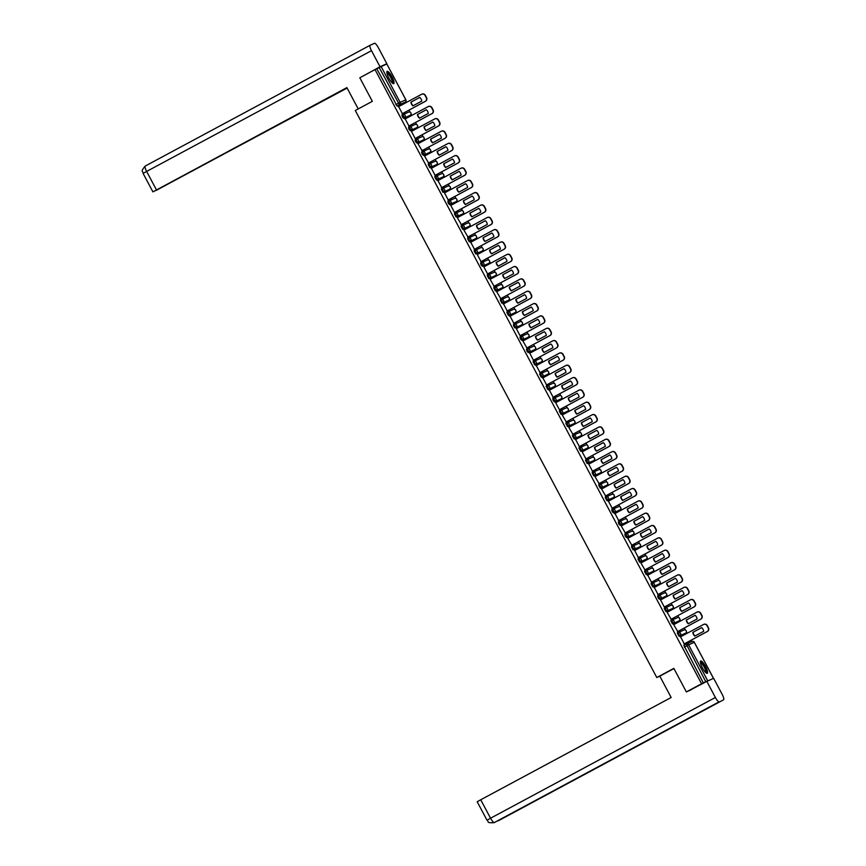 <?xml version="1.0" encoding="UTF-8"?>
<svg xmlns="http://www.w3.org/2000/svg" width="866" height="866" viewBox="0 0 866 866"><rect width="100%" height="100%" fill="white"/><g stroke="black" fill="none" stroke-linecap="round" stroke-linejoin="round"><path stroke-width="1.3" d="M677.309 633.057L678.154 632.602L677.309 633.057L678.998 636.218L679.842 635.763L678.165 632.602A1.786 1.732 65.8 0 1 680.535 633.36A1.786 1.732 -114.2 0 1 679.842 635.763L685.515 633.219A1.786 1.732 -114.2 0 0 686.197 630.816A1.786 1.732 -114.2 0 0 683.826 630.058M670.76 620.727L671.605 620.273L670.76 620.727L672.449 623.888L673.283 623.433L671.605 620.273A1.786 1.732 65.8 0 1 673.975 621.03A1.786 1.732 -114.2 0 1 673.283 623.433L678.955 620.89A1.786 1.732 -114.2 0 0 679.648 618.486A1.786 1.732 -114.2 0 0 677.277 617.729M664.2 608.397L665.045 607.943L664.2 608.397L665.889 611.558L666.733 611.104L665.045 607.943A1.786 1.732 65.8 0 1 667.415 608.701A1.786 1.732 -114.2 0 1 666.733 611.104L672.395 608.56A1.786 1.732 -114.2 0 0 673.088 606.157A1.786 1.732 -114.2 0 0 670.717 605.388M658.485 595.624L657.64 596.068L658.095 597.821L659.329 599.229L660.173 598.774L658.496 595.613A1.786 1.732 65.8 0 1 660.866 596.371A1.786 1.732 -114.2 0 1 660.173 598.774L665.846 596.219A1.786 1.732 -114.2 0 0 666.528 593.827A1.786 1.732 -114.2 0 0 664.157 593.058M651.091 583.738L651.936 583.283L651.091 583.738L652.78 586.899L653.613 586.444L651.936 583.283A1.786 1.732 65.8 0 1 654.306 584.041A1.786 1.732 -114.2 0 1 653.613 586.444L659.286 583.89A1.786 1.732 -114.2 0 0 659.979 581.487A1.786 1.732 -114.2 0 0 657.608 580.729M644.531 571.408L645.376 570.954L644.531 571.408L646.22 574.569L647.064 574.115L645.387 570.954A1.786 1.732 65.8 0 1 647.746 571.712A1.786 1.732 -114.2 0 1 647.064 574.115L652.726 571.56A1.786 1.732 -114.2 0 0 653.419 569.157A1.786 1.732 -114.2 0 0 651.048 568.399M637.982 559.079L638.816 558.624L637.982 559.079L639.66 562.24L640.504 561.785L638.827 558.624A1.786 1.732 65.8 0 1 641.197 559.382A1.786 1.732 -114.2 0 1 640.504 561.785L646.177 559.23A1.786 1.732 -114.2 0 0 646.859 556.827A1.786 1.732 -114.2 0 0 644.499 556.069M632.256 546.294L631.422 546.749L633.111 549.91L633.955 549.455L632.267 546.294A1.786 1.732 65.8 0 1 634.637 547.052A1.786 1.732 -114.2 0 1 633.955 549.455L639.617 546.901A1.786 1.732 -114.2 0 0 640.31 544.498A1.786 1.732 -114.2 0 0 637.939 543.74M624.862 534.419L625.707 533.965L624.862 534.419L625.306 536.173L626.551 537.57L627.395 537.126L625.717 533.965A1.786 1.732 65.8 0 1 628.088 534.723A1.786 1.732 -114.2 0 1 627.395 537.126L633.068 534.571A1.786 1.732 -114.2 0 0 633.75 532.168A1.786 1.732 -114.2 0 0 631.379 531.41M618.313 522.09L619.147 521.635L618.313 522.079L618.757 523.843L620.002 525.24L620.835 524.796L619.158 521.635A1.786 1.732 65.8 0 1 621.528 522.393A1.786 1.732 -114.2 0 1 620.835 524.796L626.508 522.241A1.786 1.732 -114.2 0 0 627.201 519.838A1.786 1.732 -114.2 0 0 624.83 519.08M611.753 509.76L612.598 509.305L611.753 509.76L612.197 511.514L613.442 512.91L614.286 512.466L612.598 509.305A1.786 1.732 65.8 0 1 614.968 510.063A1.786 1.732 -114.2 0 1 614.286 512.466L619.948 509.912A1.786 1.732 -114.2 0 0 620.641 507.508A1.786 1.732 -114.2 0 0 618.27 506.751M605.193 497.42L606.038 496.976L605.193 497.42L606.882 500.58L607.726 500.137L606.048 496.965A1.786 1.732 65.8 0 1 608.419 497.733A1.786 1.732 -114.2 0 1 607.726 500.137L613.399 497.582A1.786 1.732 -114.2 0 0 614.081 495.179A1.786 1.732 -114.2 0 0 611.71 494.421M598.644 485.09L599.478 484.646L598.644 485.09L600.333 488.251L601.166 487.796L599.488 484.635A1.786 1.732 65.8 0 1 601.859 485.404A1.786 1.732 -114.2 0 1 601.166 487.796L606.839 485.252A1.786 1.732 -114.2 0 0 607.531 482.849A1.786 1.732 -114.2 0 0 605.161 482.091M592.084 472.76L592.929 472.316L592.084 472.76L593.773 475.921L594.617 475.466L592.929 472.306A1.786 1.732 65.8 0 1 595.299 473.063A1.786 1.732 -114.2 0 1 594.617 475.466L600.279 472.923A1.786 1.732 -114.2 0 0 600.972 470.519A1.786 1.732 -114.2 0 0 598.601 469.762M586.358 459.987L585.524 460.431L587.213 463.591L588.057 463.137L586.379 459.976A1.786 1.732 65.8 0 1 588.75 460.734A1.786 1.732 -114.2 0 1 588.057 463.137L593.73 460.593A1.786 1.732 -114.2 0 0 594.412 458.19A1.786 1.732 -114.2 0 0 592.041 457.432M578.975 448.101L579.809 447.646L578.975 448.101L580.664 451.262L581.497 450.807L579.819 447.646A1.786 1.732 65.8 0 1 582.19 448.404A1.786 1.732 -114.2 0 1 581.497 450.807L587.17 448.263A1.786 1.732 -114.2 0 0 587.862 445.86A1.786 1.732 -114.2 0 0 585.492 445.102M572.415 435.771L573.26 435.317L572.415 435.771L574.104 438.932L574.948 438.477L573.26 435.317A1.786 1.732 65.8 0 1 575.63 436.074A1.786 1.732 -114.2 0 1 574.948 438.477L580.61 435.934A1.786 1.732 -114.2 0 0 581.303 433.53A1.786 1.732 -114.2 0 0 578.932 432.773M565.855 423.442L566.7 422.987L565.855 423.442L567.544 426.602L568.388 426.148L566.71 422.987A1.786 1.732 65.8 0 1 569.081 423.745A1.786 1.732 -114.2 0 1 568.388 426.148L574.061 423.604A1.786 1.732 -114.2 0 0 574.743 421.201A1.786 1.732 -114.2 0 0 572.372 420.443M559.306 411.112L560.14 410.657L559.306 411.112L560.995 414.273L561.828 413.818L560.15 410.657A1.786 1.732 65.8 0 1 562.521 411.415A1.786 1.732 -114.2 0 1 561.828 413.818L567.501 411.274A1.786 1.732 -114.2 0 0 568.193 408.871A1.786 1.732 -114.2 0 0 565.823 408.103M553.58 398.338L552.746 398.782L553.19 400.536L554.435 401.943L555.279 401.488L553.591 398.328A1.786 1.732 65.8 0 1 555.961 399.085A1.786 1.732 -114.2 0 1 555.279 401.488L560.941 398.934A1.786 1.732 -114.2 0 0 561.633 396.541A1.786 1.732 -114.2 0 0 559.263 395.773M546.186 386.452L547.031 385.998L546.186 386.452L547.875 389.613L548.719 389.159L547.041 385.998A1.786 1.732 65.8 0 1 549.412 386.756A1.786 1.732 -114.2 0 1 548.719 389.159L554.392 386.604A1.786 1.732 -114.2 0 0 555.074 384.201A1.786 1.732 -114.2 0 0 552.703 383.443M539.637 374.123L540.471 373.668L539.637 374.123L541.326 377.284L542.159 376.829L540.481 373.668A1.786 1.732 65.8 0 1 542.852 374.426A1.786 1.732 -114.2 0 1 542.159 376.829L547.832 374.274A1.786 1.732 -114.2 0 0 548.524 371.871A1.786 1.732 -114.2 0 0 546.154 371.113M533.911 361.339L533.077 361.793L534.766 364.954L535.61 364.499L533.921 361.339A1.786 1.732 65.8 0 1 536.292 362.096A1.786 1.732 -114.2 0 1 535.61 364.499L541.272 361.945A1.786 1.732 -114.2 0 0 541.964 359.542A1.786 1.732 -114.2 0 0 539.594 358.784M526.517 349.463L527.362 349.009L526.517 349.463L526.972 351.217L528.206 352.614L529.05 352.17L527.372 349.009A1.786 1.732 65.8 0 1 529.743 349.767A1.786 1.732 -114.2 0 1 529.05 352.17L534.723 349.615A1.786 1.732 -114.2 0 0 535.404 347.212A1.786 1.732 -114.2 0 0 533.034 346.454M519.968 337.134L520.812 336.679L519.968 337.123L520.412 338.887L521.657 340.284L522.49 339.84L520.812 336.679A1.786 1.732 65.8 0 1 523.183 337.437A1.786 1.732 -114.2 0 1 522.49 339.84L528.163 337.285A1.786 1.732 -114.2 0 0 528.855 334.882A1.786 1.732 -114.2 0 0 526.485 334.124M513.408 324.804L514.252 324.349L513.408 324.804L513.852 326.558L515.097 327.954L515.941 327.51L514.252 324.349A1.786 1.732 65.8 0 1 516.623 325.107A1.786 1.732 -114.2 0 1 515.941 327.51L521.603 324.956A1.786 1.732 -114.2 0 0 522.295 322.553A1.786 1.732 -114.2 0 0 519.925 321.795M506.859 312.474L507.692 312.02L506.859 312.474L508.537 315.625L509.381 315.181L507.703 312.009A1.786 1.732 65.8 0 1 510.074 312.778A1.786 1.732 -114.2 0 1 509.381 315.181L515.053 312.626A1.786 1.732 -114.2 0 0 515.735 310.223A1.786 1.732 -114.2 0 0 513.365 309.465M500.299 300.134L501.143 299.69L500.299 300.134L501.988 303.295L502.821 302.84L501.143 299.679A1.786 1.732 65.8 0 1 503.514 300.448A1.786 1.732 -114.2 0 1 502.821 302.84L508.494 300.296A1.786 1.732 -114.2 0 0 509.186 297.893A1.786 1.732 -114.2 0 0 506.816 297.135M493.739 287.804L494.583 287.36L493.739 287.804L495.428 290.965L496.272 290.511L494.594 287.35A1.786 1.732 65.8 0 1 496.954 288.107A1.786 1.732 -114.2 0 1 496.272 290.511L501.934 287.967A1.786 1.732 -114.2 0 0 502.626 285.564A1.786 1.732 -114.2 0 0 500.256 284.806M487.19 275.475L488.023 275.031L487.19 275.475L488.868 278.635L489.712 278.181L488.034 275.02A1.786 1.732 65.8 0 1 490.405 275.778A1.786 1.732 -114.2 0 1 489.712 278.181L495.384 275.637A1.786 1.732 -114.2 0 0 496.066 273.234A1.786 1.732 -114.2 0 0 493.707 272.476M481.464 262.701L480.63 263.145L481.074 264.909L482.319 266.306L483.163 265.851L481.474 262.69A1.786 1.732 65.8 0 1 483.845 263.448A1.786 1.732 -114.2 0 1 483.163 265.851L488.825 263.307A1.786 1.732 -114.2 0 0 489.517 260.904A1.786 1.732 -114.2 0 0 487.147 260.146M474.07 250.815L474.914 250.361L474.07 250.815L475.759 253.976L476.603 253.522L474.925 250.361A1.786 1.732 65.8 0 1 477.296 251.118A1.786 1.732 -114.2 0 1 476.603 253.522L482.275 250.978A1.786 1.732 -114.2 0 0 482.957 248.574A1.786 1.732 -114.2 0 0 480.587 247.817M467.521 238.486L468.354 238.031L467.521 238.486L469.21 241.646L470.043 241.192L468.365 238.031A1.786 1.732 65.8 0 1 470.736 238.789A1.786 1.732 -114.2 0 1 470.043 241.192L475.715 238.648A1.786 1.732 -114.2 0 0 476.408 236.245A1.786 1.732 -114.2 0 0 474.038 235.487M460.961 226.156L461.805 225.701L460.961 226.156L462.65 229.317L463.494 228.862L461.805 225.701A1.786 1.732 65.8 0 1 464.176 226.459A1.786 1.732 -114.2 0 1 463.494 228.862L469.155 226.318A1.786 1.732 -114.2 0 0 469.848 223.915A1.786 1.732 -114.2 0 0 467.478 223.147M454.401 213.826L455.245 213.372L454.401 213.826L456.09 216.987L456.934 216.532L455.256 213.372A1.786 1.732 65.8 0 1 457.627 214.129A1.786 1.732 -114.2 0 1 456.934 216.532L462.606 213.978A1.786 1.732 -114.2 0 0 463.288 211.585A1.786 1.732 -114.2 0 0 460.918 210.817M448.685 201.053L447.852 201.497L448.296 203.25L449.541 204.657L450.374 204.203L448.696 201.042A1.786 1.732 65.8 0 1 451.067 201.8A1.786 1.732 -114.2 0 1 450.374 204.203L456.046 201.648A1.786 1.732 -114.2 0 0 456.739 199.245A1.786 1.732 -114.2 0 0 454.369 198.487M441.292 189.167L442.136 188.712L441.292 189.167L442.981 192.328L443.825 191.873L442.136 188.712A1.786 1.732 65.8 0 1 444.507 189.47A1.786 1.732 -114.2 0 1 443.825 191.873L449.486 189.318A1.786 1.732 -114.2 0 0 450.179 186.915A1.786 1.732 -114.2 0 0 447.809 186.158M435.566 176.383L434.732 176.837L436.421 179.998L437.265 179.543L435.587 176.383A1.786 1.732 65.8 0 1 437.958 177.14A1.786 1.732 -114.2 0 1 437.265 179.543L442.937 176.989A1.786 1.732 -114.2 0 0 443.619 174.586A1.786 1.732 -114.2 0 0 441.249 173.828M428.183 164.508L429.016 164.053L428.183 164.508L429.872 167.668L430.705 167.214L429.027 164.053A1.786 1.732 65.8 0 1 431.398 164.811A1.786 1.732 -114.2 0 1 430.705 167.214L436.377 164.659A1.786 1.732 -114.2 0 0 437.07 162.256A1.786 1.732 -114.2 0 0 434.7 161.498M421.623 152.178L422.467 151.723L421.623 152.178L422.067 153.931L423.312 155.328L424.156 154.884L422.467 151.723A1.786 1.732 65.8 0 1 424.838 152.481A1.786 1.732 -114.2 0 1 424.156 154.884L429.817 152.329A1.786 1.732 -114.2 0 0 430.51 149.926A1.786 1.732 -114.2 0 0 428.14 149.169M415.063 139.848L415.907 139.394L415.063 139.848L415.518 141.602L416.752 142.998L417.596 142.554L415.918 139.394A1.786 1.732 65.8 0 1 418.289 140.151A1.786 1.732 -114.2 0 1 417.596 142.554L423.268 140A1.786 1.732 -114.2 0 0 423.95 137.597A1.786 1.732 -114.2 0 0 421.58 136.839M408.514 127.519L409.347 127.064L408.514 127.508L408.958 129.272L410.203 130.669L411.036 130.225L409.358 127.064A1.786 1.732 65.8 0 1 411.729 127.822A1.786 1.732 -114.2 0 1 411.036 130.225L416.708 127.67A1.786 1.732 -114.2 0 0 417.401 125.267A1.786 1.732 -114.2 0 0 415.03 124.509M401.954 115.178L402.798 114.734L401.954 115.178L402.398 116.942L403.643 118.339L404.487 117.895L402.798 114.723A1.786 1.732 65.8 0 1 405.169 115.492A1.786 1.732 -114.2 0 1 404.487 117.895L410.148 115.34A1.786 1.732 -114.2 0 0 410.841 112.937A1.786 1.732 -114.2 0 0 408.471 112.179M392.017 76.803A6.982 1.71 61.8 0 0 387.156 71.358A6.982 1.71 61.8 0 0 388.899 78.211A6.982 1.71 61.8 0 0 393.759 83.656A6.982 1.71 61.8 0 0 392.017 76.803M705.541 666.452A6.982 1.71 61.8 0 0 700.67 660.996A6.982 1.71 61.8 0 0 702.413 667.859A6.982 1.71 61.8 0 0 707.284 673.304A6.982 1.71 61.8 0 0 705.541 666.452M691.631 641.684L690.906 640.32M687.149 633.273L686.435 631.931M685.417 630.004L684.346 627.991M680.6 620.944L679.886 619.601M678.857 617.675L677.786 615.661M674.04 608.614L673.326 607.261M672.308 605.345L671.237 603.331M667.48 596.284L666.766 594.931M665.748 593.015L664.677 591.002M660.931 583.955L660.217 582.602M659.188 580.685L658.128 578.672M654.371 571.625L653.657 570.272M652.639 568.356L651.568 566.342M647.811 559.295L647.097 557.942M646.079 556.026L645.008 554.013M641.262 546.955L640.548 545.612M639.519 543.696L638.458 541.683M634.702 534.625L633.988 533.283M632.97 531.367L631.899 529.353M628.142 522.295L627.428 520.953M626.41 519.037L625.339 517.024M621.593 509.966L620.879 508.623M619.85 506.707L618.789 504.694M615.033 497.636L614.319 496.294M613.301 494.378L612.23 492.364M608.484 485.306L607.759 483.964M606.741 482.037L605.67 480.035M601.924 472.977L601.21 471.634M600.192 469.708L599.12 467.694M595.364 460.647L594.65 459.305M593.632 457.378L592.56 455.364M588.815 448.317L588.101 446.975M587.072 445.048L586.001 443.035M582.255 435.988L581.541 434.645M580.523 432.719L579.451 430.705M575.695 423.658L574.981 422.316M573.963 420.389L572.891 418.375M569.146 411.328L568.432 409.975M567.403 408.059L566.332 406.046M562.586 398.999L561.872 397.646M560.854 395.73L559.782 393.716M556.026 386.669L555.312 385.316M554.294 383.4L553.222 381.386M549.477 374.339L548.763 372.986M547.734 371.07L546.663 369.057M542.917 361.999L542.203 360.657M541.185 358.74L540.113 356.727M536.357 349.669L535.643 348.327M534.625 346.411L533.553 344.397M529.808 337.339L529.094 335.997M528.065 334.081L526.993 332.068M523.248 325.01L522.534 323.668M521.516 321.751L520.444 319.738M516.688 312.68L515.974 311.338M514.956 309.422L513.884 307.408M510.139 300.35L509.425 299.008M508.396 297.092L507.335 295.079M503.579 288.021L502.865 286.678M501.847 284.752L500.775 282.749M497.019 275.691L496.305 274.349M495.287 272.422L494.215 270.409M490.47 263.361L489.755 262.019M488.727 260.092L487.666 258.079M483.91 251.032L483.196 249.689M482.178 247.763L481.106 245.749M477.361 238.702L476.636 237.36M475.618 235.433L474.546 233.419M470.801 226.372L470.086 225.019M469.058 223.103L467.997 221.09M464.241 214.043L463.526 212.69M462.509 210.774L461.437 208.76M457.692 201.713L456.967 200.36M455.949 198.444L454.877 196.43M451.132 189.383L450.417 188.03M449.4 186.114L448.328 184.101M444.572 177.043L443.857 175.701M442.84 173.785L441.768 171.771M438.023 164.713L437.308 163.371M436.28 161.455L435.208 159.441M431.463 152.384L430.748 151.041M429.731 149.125L428.659 147.112M424.903 140.054L424.188 138.712M423.171 136.796L422.099 134.782M418.354 127.724L417.639 126.382M416.611 124.466L415.539 122.452M411.794 115.394L411.079 114.052M410.062 112.136L408.99 110.123M405.234 103.065L404.855 102.34M686.359 691.923L701.579 683.75L375.032 69.605L359.812 77.778L372.337 101.333L355.287 110.491L656.785 677.526L673.835 668.368L686.359 691.923L691.458 689.628M709.979 679.962L705.725 681.683L686.251 644.109A1.786 1.732 -114.2 0 1 686.359 644.055A1.786 1.786 0 0 0 686.24 644.12L683.88 645.387L686.24 644.12M701.579 683.75L705.725 681.683M402.755 103.465L397.083 106.009L399.453 104.743L379.178 67.526L386.831 63.965L405.818 99.785A1.786 1.732 65.8 0 1 405.126 102.188L399.453 104.743A1.786 1.732 65.8 0 0 400.146 102.34L405.862 99.763L386.831 63.965M379.178 67.526L375.032 69.605M398.62 106.615L402.376 113.673M405.18 118.945L408.936 126.003M415.204 138.506L411.426 131.394L434.635 118.978A2.685 2.609 -114.2 0 1 434.797 118.902L435.057 118.783A2.685 2.609 65.8 0 1 438.456 119.995L439.668 122.29A2.685 2.609 65.8 0 1 438.64 125.895L415.485 138.333M422.067 150.706L417.986 143.724L441.195 131.307A2.685 2.609 -114.2 0 1 441.357 131.231L441.617 131.112A2.685 2.609 65.8 0 1 445.016 132.325L446.228 134.62A2.685 2.609 65.8 0 1 445.2 138.224L421.753 150.814L444.94 138.344A2.685 2.609 -114.2 0 0 445.968 134.739L444.756 132.444A2.685 2.609 -114.2 0 0 441.357 131.231M428.605 162.992L424.535 156.053L447.754 143.637A2.685 2.609 -114.2 0 1 447.906 143.561L448.166 143.442A2.685 2.609 65.8 0 1 451.565 144.665L452.788 146.949A2.685 2.609 65.8 0 1 451.749 150.554L428.313 163.144L451.489 150.673A2.685 2.609 -114.2 0 0 452.528 147.068L451.305 144.774A2.685 2.609 -114.2 0 0 447.906 143.561M431.409 168.275L435.154 175.322M437.958 180.604L441.714 187.651M444.518 192.934L448.263 199.981M444.507 192.912L467.424 180.626A2.685 2.609 -114.2 0 1 467.575 180.55L467.835 180.431A2.685 2.609 65.8 0 1 471.234 181.654L472.457 183.938A2.685 2.609 65.8 0 1 471.418 187.543L447.982 200.143M474.265 192.826A2.685 2.609 65.8 0 1 477.794 193.984L479.006 196.279A2.685 2.609 65.8 0 1 477.978 199.873L454.531 212.473L450.775 205.394M461.383 224.64L457.324 217.702L480.533 205.285A2.685 2.609 -114.2 0 1 480.695 205.21L480.955 205.09A2.685 2.609 65.8 0 1 484.343 206.314L485.566 208.609A2.685 2.609 65.8 0 1 484.538 212.202L461.091 224.803L484.278 212.322A2.685 2.609 -114.2 0 0 485.306 208.717L484.083 206.433A2.685 2.609 -114.2 0 0 480.695 205.21M467.932 236.97L463.884 230.053M470.747 242.253L474.492 249.3M477.296 254.582L481.052 261.629M477.285 254.561L500.202 242.285A2.685 2.609 -114.2 0 1 500.364 242.199L500.624 242.09A2.685 2.609 65.8 0 1 504.012 243.303L505.235 245.598A2.685 2.609 65.8 0 1 504.207 249.202L480.76 261.792M483.856 266.912L487.601 273.97M483.845 266.89L506.762 254.615A2.685 2.609 -114.2 0 1 506.913 254.528L507.173 254.42A2.685 2.609 65.8 0 1 510.572 255.632L511.795 257.927A2.685 2.609 65.8 0 1 510.756 261.532L487.32 274.121M494.183 286.332L490.102 279.361L513.311 266.945A2.685 2.609 -114.2 0 1 513.473 266.869L513.733 266.75A2.685 2.609 65.8 0 1 517.132 267.962L518.344 270.257A2.685 2.609 65.8 0 1 517.316 273.862L493.869 286.451M500.721 298.629L496.673 291.712M503.525 303.901L507.27 310.959M510.074 316.209L513.83 323.289M520.109 335.791L516.32 328.679L539.54 316.263A2.685 2.609 -114.2 0 1 539.702 316.187L539.962 316.068A2.685 2.609 65.8 0 1 543.35 317.281L544.573 319.576A2.685 2.609 65.8 0 1 543.534 323.18L520.39 335.618M526.961 347.991L522.88 341.009L546.1 328.593A2.685 2.609 -114.2 0 1 546.251 328.517L546.511 328.398A2.685 2.609 65.8 0 1 549.91 329.61L551.133 331.905A2.685 2.609 65.8 0 1 550.094 335.51L526.658 348.1L549.834 335.629A2.685 2.609 -114.2 0 0 550.873 332.024L549.65 329.73A2.685 2.609 -114.2 0 0 546.251 328.517M529.754 353.231L552.649 340.923A2.685 2.609 -114.2 0 1 552.811 340.847L553.071 340.728A2.685 2.609 65.8 0 1 556.47 341.951L557.682 344.235A2.685 2.609 65.8 0 1 556.654 347.84L533.207 360.429L556.394 347.959A2.685 2.609 -114.2 0 0 557.423 344.354L556.21 342.059A2.685 2.609 -114.2 0 0 552.811 340.847M529.743 353.209L533.499 360.278M536.303 365.56L540.059 372.607M542.863 377.89L546.608 384.937M549.412 390.22L553.168 397.267M579.17 390.111A2.685 2.609 65.8 0 1 582.688 391.27L583.911 393.565A2.685 2.609 65.8 0 1 582.872 397.158L559.436 409.759L555.669 402.679M566.277 421.926L562.218 414.987L585.427 402.571A2.685 2.609 -114.2 0 1 585.589 402.495L585.849 402.376A2.685 2.609 65.8 0 1 589.248 403.599L590.46 405.894A2.685 2.609 65.8 0 1 589.432 409.488L565.985 422.088L589.172 409.607A2.685 2.609 -114.2 0 0 590.201 406.002L588.988 403.718A2.685 2.609 -114.2 0 0 585.589 402.495M568.778 427.317L572.837 434.256M575.641 439.538L579.386 446.585M582.201 451.868L585.946 458.926M582.19 451.846L605.096 439.571A2.685 2.609 -114.2 0 1 605.258 439.484L605.518 439.376A2.685 2.609 65.8 0 1 608.917 440.588L610.129 442.883A2.685 2.609 65.8 0 1 609.101 446.488L585.654 459.077M588.75 464.198L592.506 471.256M588.739 464.176L611.656 451.9A2.685 2.609 -114.2 0 1 611.818 451.814L612.078 451.706A2.685 2.609 65.8 0 1 615.466 452.918L616.689 455.213A2.685 2.609 65.8 0 1 615.661 458.818L592.214 471.407M599.077 483.618L594.996 476.646L618.216 464.23A2.685 2.609 -114.2 0 1 618.367 464.154L618.627 464.035A2.685 2.609 65.8 0 1 622.026 465.248L623.249 467.543A2.685 2.609 65.8 0 1 622.21 471.147L598.774 483.737L621.95 471.266A2.685 2.609 -114.2 0 0 622.99 467.662L621.766 465.367A2.685 2.609 -114.2 0 0 618.367 464.154M605.615 495.915L601.567 488.998M608.408 501.165L612.175 508.245M614.968 513.495L618.725 520.574M624.981 533.045L648.179 520.585A2.685 2.609 -114.2 0 0 649.208 516.98L647.995 514.685A2.685 2.609 -114.2 0 0 644.434 513.549L621.236 525.987L625.284 532.904M631.866 545.277L627.785 538.295L650.994 525.879A2.685 2.609 -114.2 0 1 651.156 525.803L651.416 525.684A2.685 2.609 65.8 0 1 654.804 526.907L656.027 529.191A2.685 2.609 65.8 0 1 654.999 532.796L631.552 545.385L654.728 532.915A2.685 2.609 -114.2 0 0 655.768 529.31L654.544 527.015A2.685 2.609 -114.2 0 0 651.156 525.803M634.648 550.516L657.554 538.208A2.685 2.609 -114.2 0 1 657.705 538.132L657.965 538.013A2.685 2.609 65.8 0 1 661.364 539.237L662.587 541.521A2.685 2.609 65.8 0 1 661.548 545.125L638.112 557.715M634.637 550.495L638.394 557.563M640.894 562.954L644.953 569.893M647.757 575.176L651.513 582.223M654.317 587.505L658.063 594.552M664.341 607.066L660.563 599.943L683.772 587.527A2.685 2.609 -114.2 0 1 683.934 587.451L684.194 587.332A2.685 2.609 65.8 0 1 687.593 588.555L688.806 590.85A2.685 2.609 65.8 0 1 687.777 594.444L664.623 606.882M671.182 619.212L667.112 612.273L690.332 599.867A2.685 2.609 -114.2 0 1 690.494 599.781L690.754 599.662A2.685 2.609 65.8 0 1 694.142 600.885L695.366 603.18A2.685 2.609 65.8 0 1 694.326 606.785L670.89 619.374L694.067 606.893A2.685 2.609 -114.2 0 0 695.106 603.288L693.883 601.004A2.685 2.609 -114.2 0 0 690.494 599.781M673.672 624.613L677.732 631.541M680.546 636.824L684.292 643.871M684.681 633.663L678.998 636.218M678.121 621.333L672.449 623.888M671.561 609.004L665.889 611.558M665.001 596.674L659.329 599.229M658.463 584.344L652.78 586.899M651.892 572.015L646.22 574.569M645.343 559.674L639.66 562.24M638.783 547.355L633.111 549.91M633.078 534.56L626.551 537.57M625.674 522.696L620.002 525.24M619.103 510.366L613.442 512.91M612.565 498.026L606.882 500.58M606.005 485.696L600.333 488.251M600.3 472.912L593.773 475.921M592.896 461.037L587.213 463.591M586.336 448.707L580.664 451.262M579.776 436.377L574.104 438.932M573.227 424.048L567.544 426.602M566.656 411.718L560.995 414.273M560.118 399.388L554.435 401.943M553.558 387.059L547.875 389.613M546.998 374.729L541.326 377.284M540.449 362.389L534.766 364.954M534.733 349.604L528.206 352.614M528.173 337.275L521.657 340.284M520.769 325.4L515.097 327.954M514.209 313.081L508.537 315.625M507.671 300.74L501.988 303.295M501.1 288.41L495.428 290.965M494.551 276.081L488.868 278.635M487.991 263.751L482.319 266.306M481.431 251.421L475.759 253.976M474.882 239.092L469.21 241.646M468.322 226.762L462.65 229.317M461.773 214.432L456.09 216.987M455.213 202.103L449.541 204.657M448.653 189.773L442.981 192.328M442.104 177.443L436.421 179.998M435.544 165.103L429.872 167.668M429.839 152.319L423.312 155.328M422.435 140.454L416.752 142.998M415.864 128.125L410.203 130.669M409.326 115.784L403.643 118.339M659.816 676.162L656.785 677.526M703.354 682.949L683.869 645.387M376.807 68.804L397.083 106.009M413.125 105.739A5.597 5.423 65.8 0 1 411.166 102.036L419.783 97.414M421.818 94.188A2.685 2.609 65.8 0 1 425.347 95.336L426.559 97.631A2.685 2.609 65.8 0 1 425.531 101.235L402.084 113.825L425.271 101.354A2.685 2.609 -114.2 0 0 426.299 97.75L425.087 95.455A2.685 2.609 -114.2 0 0 421.525 94.318L398.338 106.778M410.906 102.156A5.597 5.423 65.8 0 0 412.887 105.868L421.742 101.116A5.597 5.423 65.8 0 0 419.761 97.393L411.166 102.036M419.685 118.068A5.597 5.423 65.8 0 1 417.726 114.366L426.332 109.744M428.378 106.518A2.685 2.609 65.8 0 1 431.896 107.665L433.119 109.96A2.685 2.609 65.8 0 1 432.08 113.565L408.644 126.155L431.82 113.684A2.685 2.609 -114.2 0 0 432.859 110.079L431.636 107.785A2.685 2.609 -114.2 0 0 428.085 106.648L404.887 119.107M417.466 114.485A5.597 5.423 65.8 0 0 419.436 118.198L428.291 113.446A5.597 5.423 65.8 0 0 426.321 109.722L417.726 114.366M426.234 130.398A5.597 5.423 65.8 0 1 424.275 126.696L432.892 122.074A5.597 5.423 65.8 0 1 434.851 125.776L425.996 130.528A5.597 5.423 65.8 0 1 424.015 126.815L432.881 122.063M415.193 138.473L438.38 126.014A2.685 2.609 -114.2 0 0 439.408 122.409L438.196 120.114A2.685 2.609 -114.2 0 0 434.797 118.902M358.21 108.921L346.876 87.607L152.914 191.873L346.974 87.791M370.085 45.281L145.282 166.023A5.51 1.342 61.8 0 0 145.261 166.034L370.107 45.27A5.51 1.342 61.8 0 0 370.107 45.27L374.469 43.3A5.51 1.342 61.8 0 1 378.29 47.608L386.842 63.694L383.855 65.296M370.107 45.27A5.51 1.342 61.8 0 0 371.482 50.672L380.033 66.758L386.842 63.694M155.923 190.412L347.125 88.072M155.977 190.509L347.028 87.888M380.033 66.758L363.179 75.97M673.943 668.563L659.805 676.151L671.15 697.487L480.727 799.773L490.546 818.229L715.381 697.466L706.829 681.38L687.961 691.209M715.381 697.466A5.51 1.342 61.8 0 0 719.202 701.763L673.315 726.412L719.202 701.763M723.543 699.815A5.51 1.342 61.8 0 0 723.565 699.804A5.51 1.342 61.8 0 0 722.19 694.402L713.638 678.316L706.829 681.38M487.006 820.21C489.344 821.553 485.599 823.09 494.042 822.689L494.356 822.538A5.51 1.342 61.8 0 0 494.378 822.527A5.51 1.342 61.8 0 0 494.367 822.527A5.51 1.342 61.8 0 1 490.546 818.229L487.006 820.21L477.188 801.754L480.727 799.773M498.166 820.492A5.51 1.342 61.8 0 0 498.708 820.578L496.932 821.152M386.842 72.636A6.04 1.483 -118.2 0 1 387.005 72.495A6.04 1.483 -118.2 0 1 391.194 77.226A6.04 1.483 -118.2 0 1 392.677 83.168A6.04 1.483 -118.2 0 1 392.525 83.201M392.19 82.909A5.597 1.375 61.8 0 0 390.663 77.388A5.597 1.375 61.8 0 0 386.907 73.08M393.348 83.688A6.939 1.7 61.8 0 0 391.345 77.031A6.939 1.7 61.8 0 0 386.907 71.683M700.367 662.284A6.04 1.483 -118.2 0 1 700.529 662.144A6.04 1.483 -118.2 0 1 704.718 666.874A6.04 1.483 -118.2 0 1 706.201 672.817A6.04 1.483 -118.2 0 1 706.039 672.85M705.714 672.557A5.597 1.375 61.8 0 0 704.188 667.037A5.597 1.375 61.8 0 0 700.432 662.717M706.873 673.337A6.939 1.7 61.8 0 0 704.859 666.679A6.939 1.7 61.8 0 0 700.421 661.321M432.794 142.728A5.597 5.423 65.8 0 1 430.835 139.025L439.452 134.403A5.597 5.423 65.8 0 1 441.411 138.105L432.545 142.858A5.597 5.423 65.8 0 1 430.575 139.145L439.43 134.392M439.354 155.057A5.597 5.423 65.8 0 1 437.395 151.355L446.001 146.733A5.597 5.423 65.8 0 1 447.96 150.435L439.105 155.187A5.597 5.423 65.8 0 1 437.135 151.474L445.99 146.722M445.903 167.387A5.597 5.423 65.8 0 1 443.944 163.685L452.561 159.063A5.597 5.423 65.8 0 1 454.52 162.765L445.665 167.517A5.597 5.423 65.8 0 1 443.684 163.804L452.55 159.052M454.596 155.837A2.685 2.609 65.8 0 1 458.125 156.995L459.337 159.279A2.685 2.609 65.8 0 1 458.309 162.884L434.862 175.473L458.049 163.003A2.685 2.609 -114.2 0 0 459.077 159.398L457.865 157.103A2.685 2.609 -114.2 0 0 454.304 155.967L431.116 168.426M452.463 179.717A5.597 5.423 65.8 0 1 450.504 176.025L459.121 171.392M461.156 168.166A2.685 2.609 65.8 0 1 464.685 169.325L465.897 171.609A2.685 2.609 65.8 0 1 464.869 175.213L441.422 187.803M450.244 176.134A5.597 5.423 65.8 0 0 452.214 179.857L461.08 175.094A5.597 5.423 65.8 0 0 459.099 171.381L450.504 176.025M441.411 187.792L464.609 175.333A2.685 2.609 -114.2 0 0 465.637 171.728L464.414 169.433A2.685 2.609 -114.2 0 0 460.864 168.296L437.676 180.756M459.023 192.046A5.597 5.423 65.8 0 1 457.064 188.355L465.67 183.722M456.804 188.463A5.597 5.423 65.8 0 0 458.774 192.187L467.629 187.424A5.597 5.423 65.8 0 0 465.659 183.711L457.064 188.355M447.971 200.122L471.158 187.662A2.685 2.609 -114.2 0 0 472.197 184.057L470.974 181.773A2.685 2.609 -114.2 0 0 467.575 180.55M465.572 204.387A5.597 5.423 65.8 0 1 463.613 200.685L472.23 196.052A5.597 5.423 65.8 0 1 474.189 199.754L465.334 204.517A5.597 5.423 65.8 0 1 463.353 200.793L472.219 196.041M454.52 212.451L477.718 199.992A2.685 2.609 -114.2 0 0 478.746 196.387L477.534 194.103A2.685 2.609 -114.2 0 0 473.973 192.956L450.785 205.415M472.132 216.716A5.597 5.423 65.8 0 1 470.173 213.014L478.79 208.381A5.597 5.423 65.8 0 1 480.749 212.083L471.883 216.846A5.597 5.423 65.8 0 1 469.913 213.133L478.768 208.37M478.692 229.046A5.597 5.423 65.8 0 1 476.733 225.344L485.339 220.711A5.597 5.423 65.8 0 1 487.298 224.413L478.443 229.176A5.597 5.423 65.8 0 1 476.473 225.463L485.328 220.7M487.385 217.485A2.685 2.609 65.8 0 1 490.903 218.643L492.126 220.938A2.685 2.609 65.8 0 1 491.087 224.543L467.651 237.132L490.827 224.651A2.685 2.609 -114.2 0 0 491.866 221.046L490.643 218.762A2.685 2.609 -114.2 0 0 487.093 217.615L463.895 230.075M485.241 241.376A5.597 5.423 65.8 0 1 483.282 237.674L491.899 233.041M493.934 229.815A2.685 2.609 65.8 0 1 497.463 230.973L498.675 233.268A2.685 2.609 65.8 0 1 497.647 236.873L474.2 249.462L497.387 236.981A2.685 2.609 -114.2 0 0 498.415 233.387L497.203 231.092A2.685 2.609 -114.2 0 0 493.642 229.955L470.455 242.404M483.022 237.793A5.597 5.423 65.8 0 0 485.003 241.506L493.858 236.743A5.597 5.423 65.8 0 0 491.877 233.03L483.282 237.674M491.801 253.706A5.597 5.423 65.8 0 1 489.842 250.003L498.459 245.37A5.597 5.423 65.8 0 1 500.418 249.072L491.552 253.835A5.597 5.423 65.8 0 1 489.582 250.122L498.437 245.359M480.749 261.77L503.936 249.311A2.685 2.609 -114.2 0 0 504.975 245.717L503.752 243.422A2.685 2.609 -114.2 0 0 500.364 242.199M498.361 266.035A5.597 5.423 65.8 0 1 496.402 262.333L505.008 257.711A5.597 5.423 65.8 0 1 506.967 261.402L498.112 266.165A5.597 5.423 65.8 0 1 496.142 262.452L504.997 257.689M487.309 274.1L510.496 261.651A2.685 2.609 -114.2 0 0 511.535 258.046L510.312 255.751A2.685 2.609 -114.2 0 0 506.913 254.528M504.91 278.365A5.597 5.423 65.8 0 1 502.951 274.663L511.568 270.04M502.691 274.782A5.597 5.423 65.8 0 0 504.672 278.495L513.527 273.743A5.597 5.423 65.8 0 0 511.546 270.019L502.951 274.663M493.858 286.43L517.056 273.981A2.685 2.609 -114.2 0 0 518.085 270.376L516.872 268.081A2.685 2.609 -114.2 0 0 513.473 266.869M511.47 290.695A5.597 5.423 65.8 0 1 509.511 286.992L518.128 282.37M520.163 279.144A2.685 2.609 65.8 0 1 523.681 280.292L524.904 282.587A2.685 2.609 65.8 0 1 523.865 286.191L500.429 298.781L523.605 286.31A2.685 2.609 -114.2 0 0 524.644 282.706L523.421 280.411A2.685 2.609 -114.2 0 0 519.871 279.274L496.683 291.734M509.251 287.111A5.597 5.423 65.8 0 0 511.221 290.824L520.087 286.072A5.597 5.423 65.8 0 0 518.106 282.348L509.511 286.992M518.02 303.024A5.597 5.423 65.8 0 1 516.071 299.322L524.677 294.7M526.712 291.474A2.685 2.609 65.8 0 1 530.241 292.621L531.464 294.916A2.685 2.609 65.8 0 1 530.425 298.521L506.989 311.111L530.165 298.64A2.685 2.609 -114.2 0 0 531.204 295.035L529.981 292.74A2.685 2.609 -114.2 0 0 526.431 291.604L503.233 304.063M515.8 299.441A5.597 5.423 65.8 0 0 517.781 303.154L526.636 298.402A5.597 5.423 65.8 0 0 524.666 294.678L516.071 299.322M524.58 315.354A5.597 5.423 65.8 0 1 522.62 311.652L531.237 307.029M533.272 303.804A2.685 2.609 65.8 0 1 536.801 304.951L538.013 307.246A2.685 2.609 65.8 0 1 536.985 310.851L513.538 323.44L536.725 310.97A2.685 2.609 -114.2 0 0 537.754 307.365L536.541 305.07A2.685 2.609 -114.2 0 0 532.98 303.934L509.793 316.393M522.36 311.771A5.597 5.423 65.8 0 0 524.341 315.484L533.196 310.732A5.597 5.423 65.8 0 0 531.215 307.019L522.62 311.652M531.139 327.684A5.597 5.423 65.8 0 1 529.18 323.981L537.797 319.359A5.597 5.423 65.8 0 1 539.756 323.061L530.89 327.813A5.597 5.423 65.8 0 1 528.92 324.1L537.775 319.348M520.087 335.759L543.274 323.299A2.685 2.609 -114.2 0 0 544.313 319.695L543.09 317.4A2.685 2.609 -114.2 0 0 539.702 316.187M537.689 340.013A5.597 5.423 65.8 0 1 535.729 336.311L544.346 331.689A5.597 5.423 65.8 0 1 546.305 335.391L537.45 340.143A5.597 5.423 65.8 0 1 535.469 336.43L544.335 331.678M544.249 352.343A5.597 5.423 65.8 0 1 542.289 348.641L550.906 344.019A5.597 5.423 65.8 0 1 552.865 347.721L544.01 352.473A5.597 5.423 65.8 0 1 542.029 348.76L550.884 344.008M550.808 364.673A5.597 5.423 65.8 0 1 548.849 360.97L557.466 356.348M559.501 353.122A2.685 2.609 65.8 0 1 563.019 354.281L564.242 356.565A2.685 2.609 65.8 0 1 563.203 360.169L539.767 372.759M548.589 361.09A5.597 5.423 65.8 0 0 550.56 364.803L559.414 360.05A5.597 5.423 65.8 0 0 557.444 356.337L548.849 360.97M539.756 372.748L562.943 360.288A2.685 2.609 -114.2 0 0 563.982 356.684L562.759 354.389A2.685 2.609 -114.2 0 0 559.209 353.252L536.011 365.712M557.358 377.002A5.597 5.423 65.8 0 1 555.398 373.311L564.015 368.678M566.05 365.452A2.685 2.609 65.8 0 1 569.579 366.61L570.802 368.894A2.685 2.609 65.8 0 1 569.763 372.499L546.316 385.089L569.503 372.618A2.685 2.609 -114.2 0 0 570.532 369.013L569.319 366.719A2.685 2.609 -114.2 0 0 565.758 365.582L542.571 378.041M555.138 373.419A5.597 5.423 65.8 0 0 557.119 377.143L565.974 372.38A5.597 5.423 65.8 0 0 564.004 368.667L555.398 373.311M563.918 389.343A5.597 5.423 65.8 0 1 561.958 385.641L570.575 381.008M572.61 377.782A2.685 2.609 65.8 0 1 576.139 378.94L577.351 381.224A2.685 2.609 65.8 0 1 576.323 384.829L552.876 397.429M561.698 385.749A5.597 5.423 65.8 0 0 563.669 389.473L572.534 384.71A5.597 5.423 65.8 0 0 570.553 380.997L561.958 385.641M552.865 397.407L576.063 384.948A2.685 2.609 -114.2 0 0 577.092 381.343L575.879 379.059A2.685 2.609 -114.2 0 0 572.318 377.912L549.131 390.371M570.477 401.672A5.597 5.423 65.8 0 1 568.518 397.97L577.124 393.337A5.597 5.423 65.8 0 1 579.083 397.039L570.229 401.802A5.597 5.423 65.8 0 1 568.258 398.089L577.113 393.326M559.425 409.737L582.612 397.278A2.685 2.609 -114.2 0 0 583.652 393.673L582.428 391.389A2.685 2.609 -114.2 0 0 578.878 390.241L555.68 402.701M577.027 414.002A5.597 5.423 65.8 0 1 575.067 410.3L583.684 405.667A5.597 5.423 65.8 0 1 585.643 409.369L576.788 414.132A5.597 5.423 65.8 0 1 574.808 410.419L583.673 405.656M583.587 426.332A5.597 5.423 65.8 0 1 581.627 422.63L590.244 417.997A5.597 5.423 65.8 0 1 592.203 421.699L583.338 426.462A5.597 5.423 65.8 0 1 581.367 422.749L590.222 417.986M592.279 414.771A2.685 2.609 65.8 0 1 595.808 415.929L597.02 418.224A2.685 2.609 65.8 0 1 595.992 421.829L572.545 434.418L595.732 421.937A2.685 2.609 -114.2 0 0 596.761 418.332L595.537 416.048A2.685 2.609 -114.2 0 0 591.987 414.911L568.8 427.36M590.147 438.661A5.597 5.423 65.8 0 1 588.187 434.959L596.793 430.326M598.839 427.1A2.685 2.609 65.8 0 1 602.357 428.259L603.58 430.554A2.685 2.609 65.8 0 1 602.541 434.158L579.105 446.748L602.281 434.267A2.685 2.609 -114.2 0 0 603.321 430.673L602.097 428.378A2.685 2.609 -114.2 0 0 598.547 427.241L575.349 439.69M587.927 435.078A5.597 5.423 65.8 0 0 589.898 438.791L598.752 434.028A5.597 5.423 65.8 0 0 596.782 430.315L588.187 434.959M596.696 450.991A5.597 5.423 65.8 0 1 594.736 447.289L603.353 442.667M594.477 447.408A5.597 5.423 65.8 0 0 596.457 451.121L605.312 446.358A5.597 5.423 65.8 0 0 603.342 442.645L594.736 447.289M585.654 459.056L608.841 446.607A2.685 2.609 -114.2 0 0 609.87 443.002L608.657 440.707A2.685 2.609 -114.2 0 0 605.258 439.484M603.256 463.321A5.597 5.423 65.8 0 1 601.296 459.619L609.913 454.996M601.036 459.738A5.597 5.423 65.8 0 0 603.007 463.451L611.872 458.688A5.597 5.423 65.8 0 0 609.891 454.975L601.296 459.619M592.203 471.385L615.401 458.937A2.685 2.609 -114.2 0 0 616.43 455.332L615.206 453.037A2.685 2.609 -114.2 0 0 611.818 451.814M609.816 475.65A5.597 5.423 65.8 0 1 607.856 471.948L616.462 467.326M607.596 472.067A5.597 5.423 65.8 0 0 609.567 475.78L618.421 471.028A5.597 5.423 65.8 0 0 616.451 467.304L607.856 471.948M616.365 487.98A5.597 5.423 65.8 0 1 614.405 484.278L623.022 479.656A5.597 5.423 65.8 0 1 624.981 483.358L616.127 488.11A5.597 5.423 65.8 0 1 614.146 484.397L623.011 479.634M625.057 476.43A2.685 2.609 65.8 0 1 628.586 477.577L629.798 479.872A2.685 2.609 65.8 0 1 628.77 483.477L605.323 496.066L628.51 483.596A2.685 2.609 -114.2 0 0 629.539 479.991L628.326 477.696A2.685 2.609 -114.2 0 0 624.765 476.56L601.578 489.019M622.925 500.31A5.597 5.423 65.8 0 1 620.965 496.608L629.582 491.985M631.617 488.76A2.685 2.609 65.8 0 1 635.135 489.907L636.358 492.202A2.685 2.609 65.8 0 1 635.33 495.807L611.883 508.396L635.07 495.926A2.685 2.609 -114.2 0 0 636.099 492.321L634.875 490.026A2.685 2.609 -114.2 0 0 631.325 488.889L608.138 501.349M620.706 496.727A5.597 5.423 65.8 0 0 622.676 500.44L631.541 495.688A5.597 5.423 65.8 0 0 629.56 491.964L620.965 496.608M629.485 512.64A5.597 5.423 65.8 0 1 627.525 508.937L636.131 504.315M638.166 501.089A2.685 2.609 65.8 0 1 641.695 502.237L642.918 504.532A2.685 2.609 65.8 0 1 641.879 508.136L618.443 520.726L641.619 508.255A2.685 2.609 -114.2 0 0 642.659 504.651L641.435 502.356A2.685 2.609 -114.2 0 0 637.885 501.219L614.687 513.679M627.265 509.056A5.597 5.423 65.8 0 0 629.236 512.769L638.09 508.017A5.597 5.423 65.8 0 0 636.12 504.304L627.525 508.937M636.034 524.969A5.597 5.423 65.8 0 1 634.074 521.267L642.691 516.645A5.597 5.423 65.8 0 1 644.65 520.347L635.796 525.099A5.597 5.423 65.8 0 1 633.815 521.386L642.669 516.634M644.726 513.419A2.685 2.609 65.8 0 1 648.255 514.566L649.468 516.861A2.685 2.609 65.8 0 1 648.439 520.466L624.992 533.055M642.594 537.299A5.597 5.423 65.8 0 1 640.634 533.597L649.251 528.974A5.597 5.423 65.8 0 1 651.21 532.677L642.345 537.429A5.597 5.423 65.8 0 1 640.375 533.716L649.229 528.964M649.154 549.629A5.597 5.423 65.8 0 1 647.194 545.926L655.8 541.304A5.597 5.423 65.8 0 1 657.759 545.006L648.905 549.758A5.597 5.423 65.8 0 1 646.924 546.045L655.789 541.293M638.101 557.704L661.288 545.244A2.685 2.609 -114.2 0 0 662.328 541.64L661.104 539.345A2.685 2.609 -114.2 0 0 657.705 538.132M655.703 561.958A5.597 5.423 65.8 0 1 653.743 558.267L662.36 553.634M664.395 550.408A2.685 2.609 65.8 0 1 667.924 551.566L669.137 553.85A2.685 2.609 65.8 0 1 668.108 557.455L644.661 570.045M653.484 558.375A5.597 5.423 65.8 0 0 655.465 562.099L664.319 557.336A5.597 5.423 65.8 0 0 662.338 553.623L653.743 558.267M644.65 570.034L667.848 557.574A2.685 2.609 -114.2 0 0 668.877 553.969L667.664 551.674A2.685 2.609 -114.2 0 0 664.103 550.538L640.916 562.997M662.263 574.288A5.597 5.423 65.8 0 1 660.303 570.597L668.92 565.963M670.955 562.738A2.685 2.609 65.8 0 1 674.473 563.896L675.697 566.18A2.685 2.609 65.8 0 1 674.657 569.785L651.221 582.385L674.398 569.904A2.685 2.609 -114.2 0 0 675.437 566.299L674.213 564.015A2.685 2.609 -114.2 0 0 670.663 562.868L647.465 575.327M660.044 570.705A5.597 5.423 65.8 0 0 662.014 574.429L670.879 569.666A5.597 5.423 65.8 0 0 668.898 565.953L660.303 570.597M668.812 586.628A5.597 5.423 65.8 0 1 666.852 582.926L675.469 578.293A5.597 5.423 65.8 0 1 677.428 581.995L668.574 586.758A5.597 5.423 65.8 0 1 666.593 583.034L675.458 578.282M677.504 575.067A2.685 2.609 65.8 0 1 681.033 576.226L682.256 578.52A2.685 2.609 65.8 0 1 681.217 582.114L657.781 594.715M657.77 594.693L680.957 582.233A2.685 2.609 -114.2 0 0 681.997 578.629L680.773 576.345A2.685 2.609 -114.2 0 0 677.223 575.197L654.025 587.657M675.372 598.958A5.597 5.423 65.8 0 1 673.412 595.256L682.029 590.623A5.597 5.423 65.8 0 1 683.988 594.325L675.134 599.088A5.597 5.423 65.8 0 1 673.153 595.375L682.007 590.612M664.319 607.023L687.517 594.563A2.685 2.609 -114.2 0 0 688.546 590.958L687.333 588.674A2.685 2.609 -114.2 0 0 683.934 587.451M681.932 611.288A5.597 5.423 65.8 0 1 679.972 607.586L688.589 602.952A5.597 5.423 65.8 0 1 690.548 606.655L681.683 611.418A5.597 5.423 65.8 0 1 679.713 607.705L688.567 602.942M688.481 623.617A5.597 5.423 65.8 0 1 686.522 619.915L695.138 615.282A5.597 5.423 65.8 0 1 697.098 618.984L688.243 623.747A5.597 5.423 65.8 0 1 686.262 620.034L695.127 615.271M697.173 612.056A2.685 2.609 65.8 0 1 700.702 613.215L701.925 615.51A2.685 2.609 65.8 0 1 700.886 619.114L677.45 631.704L700.626 619.222A2.685 2.609 -114.2 0 0 701.655 615.629L700.442 613.334A2.685 2.609 -114.2 0 0 696.881 612.197L673.694 624.646M695.041 635.947A5.597 5.423 65.8 0 1 693.081 632.245L701.698 627.612M703.733 624.386A2.685 2.609 65.8 0 1 707.262 625.544L708.475 627.839A2.685 2.609 65.8 0 1 707.446 631.444L683.999 644.033L707.186 631.552A2.685 2.609 -114.2 0 0 708.215 627.958L707.002 625.663A2.685 2.609 -114.2 0 0 703.441 624.527L680.254 636.975M692.822 632.364A5.597 5.423 65.8 0 0 694.803 636.077L703.657 631.314A5.597 5.423 65.8 0 0 701.677 627.601L693.081 632.245M713.324 678.132L694.283 642.323L688.622 644.867L707.652 680.676M381.105 66.53L400.146 102.34L395.849 104.613M659.297 583.89L659.286 583.89A1.786 1.786 0 0 0 660.054 581.519A1.786 1.786 0 0 0 657.716 580.685L652.044 583.229A1.786 1.786 0 0 0 651.936 583.283M646.177 559.23L645.343 559.685L646.177 559.23A1.786 1.786 0 0 0 646.945 556.86A1.786 1.786 0 0 0 644.596 556.015L638.935 558.57A1.786 1.786 0 0 0 638.816 558.624M612.554 498.037L613.399 497.582A1.786 1.786 0 0 0 614.156 495.211A1.786 1.786 0 0 0 611.818 494.367L606.146 496.922A1.786 1.786 0 0 0 606.038 496.976M560.952 398.934L560.941 398.934A1.786 1.786 0 0 0 561.709 396.563A1.786 1.786 0 0 0 559.371 395.73L553.699 398.273A1.786 1.786 0 0 0 553.591 398.328L552.746 398.782M541.282 361.945L540.438 362.399L541.282 361.945A1.786 1.786 0 0 0 542.04 359.574A1.786 1.786 0 0 0 539.702 358.73L534.03 361.284A1.786 1.786 0 0 0 533.921 361.339L533.077 361.793M507.649 300.751L508.494 300.296A1.786 1.786 0 0 0 509.262 297.926A1.786 1.786 0 0 0 506.924 297.081L501.252 299.636A1.786 1.786 0 0 0 501.143 299.69M462.606 213.978L461.762 214.432L462.606 213.978A1.786 1.786 0 0 0 463.364 211.607A1.786 1.786 0 0 0 461.026 210.774L455.354 213.317A1.786 1.786 0 0 0 455.245 213.372M436.388 164.659L435.544 165.114L436.388 164.659A1.786 1.786 0 0 0 437.146 162.288A1.786 1.786 0 0 0 434.797 161.444L429.135 163.999A1.786 1.786 0 0 0 429.016 164.053M410.159 115.34L410.148 115.34A1.786 1.786 0 0 0 410.917 112.97A1.786 1.786 0 0 0 408.579 112.125L402.906 114.68A1.786 1.786 0 0 0 402.798 114.734M405.136 102.177L405.126 102.188A1.786 1.786 0 0 0 405.862 99.763M684.313 647.151L688.622 644.867A1.786 1.732 -114.2 0 0 686.359 644.055L692.021 641.511A1.786 1.732 -114.2 0 0 691.912 641.565M713.378 678.11L694.337 642.301A1.786 1.786 0 0 0 692.021 641.511A1.786 1.732 -114.2 0 1 694.283 642.323L694.294 642.334M371.482 50.672L146.635 171.436L156.454 189.892M145.261 166.034A5.51 1.342 61.8 0 0 146.635 171.436L143.096 173.416C143.334 170.699 139.729 172.496 145.261 166.034M494.356 822.538L673.315 726.412L494.367 822.527M677.656 724.463L498.708 820.578A5.51 1.342 61.8 0 0 498.729 820.567A5.51 1.342 61.8 0 0 498.751 820.557M657.64 596.068L658.485 595.613A1.786 1.786 0 0 1 658.604 595.559L664.265 593.015A1.786 1.786 0 0 1 666.603 593.849A1.786 1.786 0 0 1 665.846 596.219M631.422 546.749L632.267 546.294A1.786 1.786 0 0 1 632.375 546.24L638.047 543.686A1.786 1.786 0 0 1 640.385 544.53A1.786 1.786 0 0 1 639.628 546.901M585.524 460.431L586.369 459.987A1.786 1.786 0 0 1 586.477 459.922L592.149 457.378A1.786 1.786 0 0 1 594.487 458.222A1.786 1.786 0 0 1 593.73 460.582M480.63 263.145L481.474 262.701A1.786 1.786 0 0 1 481.583 262.636L487.255 260.092A1.786 1.786 0 0 1 489.593 260.937A1.786 1.786 0 0 1 488.835 263.296M447.852 201.497L448.685 201.042A1.786 1.786 0 0 1 448.805 200.988L454.466 198.444A1.786 1.786 0 0 1 456.815 199.277A1.786 1.786 0 0 1 456.057 201.648M434.732 176.837L435.576 176.383A1.786 1.786 0 0 1 435.685 176.328L441.357 173.774A1.786 1.786 0 0 1 443.695 174.618A1.786 1.786 0 0 1 442.937 176.989M428.984 152.784L429.828 152.329A1.786 1.786 0 0 0 430.586 149.959A1.786 1.786 0 0 0 428.248 149.114L422.576 151.669A1.786 1.786 0 0 0 422.467 151.723M507.66 300.74L508.504 300.296M527.329 337.74L528.173 337.285A1.786 1.786 0 0 0 528.931 334.915A1.786 1.786 0 0 0 526.593 334.07L520.921 336.625A1.786 1.786 0 0 0 520.812 336.679M533.889 350.07L534.723 349.615A1.786 1.786 0 0 0 535.48 347.244A1.786 1.786 0 0 0 533.142 346.4L527.481 348.955A1.786 1.786 0 0 0 527.362 349.009M599.445 473.366L600.29 472.923A1.786 1.786 0 0 0 601.047 470.552A1.786 1.786 0 0 0 598.709 469.708L593.037 472.251A1.786 1.786 0 0 0 592.929 472.316M612.554 498.026L613.399 497.582M632.223 535.026L633.068 534.571A1.786 1.786 0 0 0 633.825 532.2A1.786 1.786 0 0 0 631.487 531.356L625.815 533.911A1.786 1.786 0 0 0 625.707 533.965M416.719 127.67A1.786 1.786 0 0 0 417.477 125.299A1.786 1.786 0 0 0 415.139 124.455L409.466 127.01A1.786 1.786 0 0 0 409.347 127.064M423.268 140A1.786 1.786 0 0 0 424.026 137.629A1.786 1.786 0 0 0 421.688 136.785L416.026 139.339A1.786 1.786 0 0 0 415.907 139.394M449.497 189.318A1.786 1.786 0 0 0 450.255 186.948A1.786 1.786 0 0 0 447.917 186.103L442.245 188.658A1.786 1.786 0 0 0 442.136 188.712M469.166 226.307A1.786 1.786 0 0 0 469.924 223.937A1.786 1.786 0 0 0 467.586 223.103L461.914 225.647A1.786 1.786 0 0 0 461.805 225.701M475.715 238.637A1.786 1.786 0 0 0 476.484 236.266A1.786 1.786 0 0 0 474.135 235.433L468.474 237.977A1.786 1.786 0 0 0 468.354 238.031M482.275 250.967A1.786 1.786 0 0 0 483.033 248.607A1.786 1.786 0 0 0 480.695 247.763L475.023 250.306A1.786 1.786 0 0 0 474.914 250.361M495.384 275.626A1.786 1.786 0 0 0 496.153 273.266A1.786 1.786 0 0 0 493.804 272.422L488.143 274.966A1.786 1.786 0 0 0 488.023 275.031M501.944 287.967A1.786 1.786 0 0 0 502.702 285.596A1.786 1.786 0 0 0 500.364 284.752L494.692 287.306A1.786 1.786 0 0 0 494.583 287.36M515.053 312.626A1.786 1.786 0 0 0 515.822 310.255A1.786 1.786 0 0 0 513.473 309.411L507.812 311.966A1.786 1.786 0 0 0 507.692 312.02M521.613 324.956A1.786 1.786 0 0 0 522.371 322.585A1.786 1.786 0 0 0 520.033 321.741L514.361 324.295A1.786 1.786 0 0 0 514.252 324.349M547.842 374.274A1.786 1.786 0 0 0 548.6 371.904A1.786 1.786 0 0 0 546.262 371.059L540.59 373.614A1.786 1.786 0 0 0 540.471 373.668M554.392 386.604A1.786 1.786 0 0 0 555.149 384.233A1.786 1.786 0 0 0 552.811 383.389L547.15 385.944A1.786 1.786 0 0 0 547.031 385.998M567.511 411.263A1.786 1.786 0 0 0 568.269 408.893A1.786 1.786 0 0 0 565.92 408.059L560.259 410.603A1.786 1.786 0 0 0 560.14 410.657M574.061 423.593A1.786 1.786 0 0 0 574.818 421.222A1.786 1.786 0 0 0 572.48 420.389L566.808 422.933A1.786 1.786 0 0 0 566.7 422.987M580.621 435.923A1.786 1.786 0 0 0 581.378 433.563A1.786 1.786 0 0 0 579.04 432.719L573.368 435.262A1.786 1.786 0 0 0 573.26 435.317M587.18 448.252A1.786 1.786 0 0 0 587.938 445.893A1.786 1.786 0 0 0 585.589 445.048L579.928 447.592A1.786 1.786 0 0 0 579.809 447.646M606.85 485.252A1.786 1.786 0 0 0 607.607 482.882A1.786 1.786 0 0 0 605.258 482.037L599.597 484.592A1.786 1.786 0 0 0 599.478 484.646M619.959 509.912A1.786 1.786 0 0 0 620.716 507.541A1.786 1.786 0 0 0 618.378 506.697L612.706 509.251A1.786 1.786 0 0 0 612.598 509.305M626.508 522.241A1.786 1.786 0 0 0 627.276 519.871A1.786 1.786 0 0 0 624.927 519.026L619.266 521.581A1.786 1.786 0 0 0 619.147 521.635M652.737 571.56A1.786 1.786 0 0 0 653.494 569.189A1.786 1.786 0 0 0 651.156 568.345L645.484 570.9A1.786 1.786 0 0 0 645.376 570.954M672.406 608.549A1.786 1.786 0 0 0 673.163 606.178A1.786 1.786 0 0 0 670.825 605.345L665.153 607.889A1.786 1.786 0 0 0 665.045 607.943M678.966 620.879A1.786 1.786 0 0 0 679.723 618.508A1.786 1.786 0 0 0 677.385 617.675L671.713 620.218A1.786 1.786 0 0 0 671.605 620.273M685.515 633.208A1.786 1.786 0 0 0 686.273 630.849A1.786 1.786 0 0 0 683.934 630.004L678.273 632.548A1.786 1.786 0 0 0 678.154 632.602M152.914 191.873L143.096 173.416M498.394 820.741L723.565 699.804"/></g></svg>
